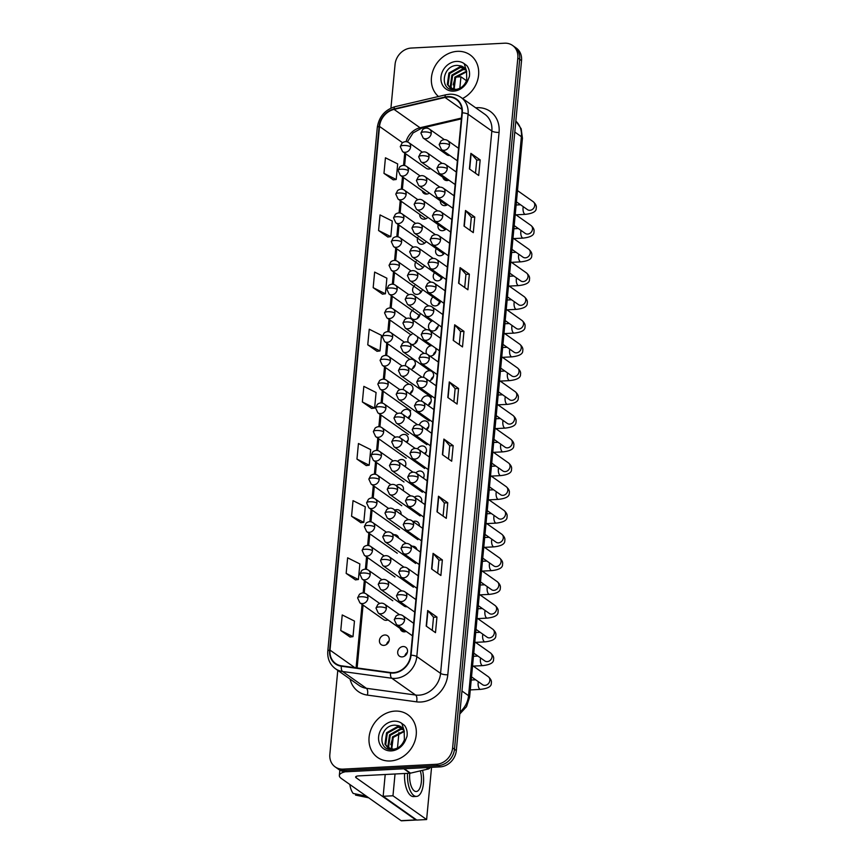 <?xml version="1.0" encoding="UTF-8"?>
<svg xmlns="http://www.w3.org/2000/svg" width="864" height="864" viewBox="0 0 864 864"><rect width="100%" height="100%" fill="white"/><g stroke="black" fill="none" stroke-linecap="round" stroke-linejoin="round"><path stroke-width="1.3" d="M409.871 393.973A5.454 4.655 -54.8 0 0 411.199 385.02A5.454 4.655 -54.8 0 0 408.542 384.286A5.454 4.655 -54.8 0 0 403.153 389.599M410.26 393.725A5.454 4.655 125.2 0 1 412.798 390.15M410.983 369.425A5.454 4.655 -54.8 0 0 415.152 365.126A5.454 4.655 -54.8 0 0 413.564 359.953A5.454 4.655 -54.8 0 0 410.908 359.208A5.454 4.655 -54.8 0 0 405.529 365.893M412.636 368.658A5.454 4.655 125.2 0 1 415.163 365.072M411.912 334.411A5.454 4.655 -54.8 0 0 408.402 342.382M411.588 344.509A5.454 4.655 -54.8 0 0 412.301 344.531A5.454 4.655 -54.8 0 0 417.312 336.571M415.001 343.591A5.454 4.655 125.2 0 1 417.539 340.006M413.1 309.906A5.454 4.655 -54.8 0 0 412.009 318.719A5.454 4.655 -54.8 0 0 414.666 319.464A5.454 4.655 -54.8 0 0 420.088 313.2M417.377 318.514A5.454 4.655 125.2 0 1 419.288 315.414M416.135 261.382A5.454 4.655 -54.8 0 0 416.75 268.574A5.454 4.655 -54.8 0 0 419.407 269.32A5.454 4.655 -54.8 0 0 424.386 265.561M422.118 268.369A5.454 4.655 125.2 0 1 422.615 267.084M414.526 285.584A5.454 4.655 -54.8 0 0 414.385 293.652A5.454 4.655 -54.8 0 0 417.031 294.386A5.454 4.655 -54.8 0 0 422.366 289.472M419.742 293.447A5.454 4.655 125.2 0 1 420.865 291.19M422.194 190.771A5.454 4.655 -54.8 0 0 423.857 193.363A5.454 4.655 -54.8 0 0 426.514 194.108A5.454 4.655 -54.8 0 0 429.365 193.061M419.72 214.369A5.454 4.655 -54.8 0 0 421.492 218.441A5.454 4.655 -54.8 0 0 424.148 219.175A5.454 4.655 -54.8 0 0 427.885 217.35M417.917 237.298A5.454 4.655 -54.8 0 0 419.116 243.508A5.454 4.655 -54.8 0 0 421.772 244.253A5.454 4.655 -54.8 0 0 426.222 241.52M408.488 418.338A5.454 4.655 -54.8 0 0 408.823 410.098A5.454 4.655 -54.8 0 0 406.166 409.352A5.454 4.655 -54.8 0 0 401.08 413.402M408.132 418.09A5.454 4.655 125.2 0 1 410.422 415.217M406.922 442.562A5.454 4.655 -54.8 0 0 406.458 435.164A5.454 4.655 -54.8 0 0 403.801 434.43A5.454 4.655 -54.8 0 0 399.254 437.314M406.285 442.12A5.454 4.655 125.2 0 1 408.056 440.294M405.173 466.668A5.454 4.655 -54.8 0 0 404.082 460.242A5.454 4.655 -54.8 0 0 401.425 459.497A5.454 4.655 -54.8 0 0 397.645 461.376M404.622 466.279A5.454 4.655 125.2 0 1 405.68 465.361M403.25 490.655A5.454 4.655 -54.8 0 0 401.717 485.309A5.454 4.655 -54.8 0 0 399.06 484.574A5.454 4.655 -54.8 0 0 396.166 485.644M401.112 514.48A5.454 4.655 -54.8 0 0 399.341 510.376A5.454 4.655 -54.8 0 0 396.684 509.641A5.454 4.655 -54.8 0 0 394.891 510.084M398.65 538.078A5.454 4.655 -54.8 0 0 396.976 535.453A5.454 4.655 -54.8 0 0 394.319 534.708A5.454 4.655 -54.8 0 0 393.941 534.751M379.652 603.45L366.196 593.946A5.454 4.655 -54.8 0 1 367.956 598.147A5.454 4.655 -54.8 0 1 362.556 603.59A5.454 4.655 -54.8 0 1 359.899 602.856L383.573 619.574A5.454 4.655 -54.8 0 0 386.23 620.32A5.454 4.655 -54.8 0 0 387.968 619.898M384.836 634.997A5.454 4.655 -54.8 0 0 379.793 638.917A5.454 4.655 -54.8 0 0 381.197 644.641A5.454 4.655 -54.8 0 0 383.854 645.386A5.454 4.655 -54.8 0 0 388.897 641.466A5.454 4.655 -54.8 0 0 387.493 635.731A5.454 4.655 -54.8 0 0 384.836 634.997M386.564 644.436A5.454 4.655 125.2 0 1 389.092 640.861M422.312 152.172L408.856 142.668A5.454 4.655 -54.8 0 1 410.616 146.858A5.454 4.655 -54.8 0 1 405.216 152.312A5.454 4.655 -54.8 0 1 402.559 151.567L426.233 168.296A5.454 4.655 -54.8 0 0 428.89 169.031A5.454 4.655 -54.8 0 0 430.628 168.62M428.134 405.497A5.454 4.655 -54.8 0 0 429.451 396.554A5.454 4.655 -54.8 0 0 426.794 395.809A5.454 4.655 -54.8 0 0 421.416 401.123M428.522 405.259A5.454 4.655 125.2 0 1 431.05 401.674M432.14 345.676A5.454 4.655 -54.8 0 0 431.536 345.665A5.454 4.655 -54.8 0 0 426.967 348.602A5.454 4.655 -54.8 0 0 426.665 353.905M429.851 356.044A5.454 4.655 -54.8 0 0 430.553 356.054A5.454 4.655 -54.8 0 0 435.575 348.095M433.264 355.115A5.454 4.655 125.2 0 1 435.791 351.529M432.551 320.868A5.454 4.655 -54.8 0 0 428.641 325.231A5.454 4.655 -54.8 0 0 430.272 330.242A5.454 4.655 -54.8 0 0 432.929 330.988A5.454 4.655 -54.8 0 0 438.34 324.724M435.64 330.037A5.454 4.655 125.2 0 1 438.167 326.462M433.728 296.363A5.454 4.655 -54.8 0 0 432.637 305.176A5.454 4.655 -54.8 0 0 435.294 305.91A5.454 4.655 -54.8 0 0 440.618 300.996M438.005 304.97A5.454 4.655 125.2 0 1 439.916 301.871M435.154 272.03A5.454 4.655 -54.8 0 0 435.013 280.098A5.454 4.655 -54.8 0 0 437.67 280.843A5.454 4.655 -54.8 0 0 442.649 277.085M440.37 279.904A5.454 4.655 125.2 0 1 441.493 277.646M429.246 380.948A5.454 4.655 -54.8 0 0 433.415 376.65A5.454 4.655 -54.8 0 0 431.827 371.477A5.454 4.655 -54.8 0 0 429.17 370.742A5.454 4.655 -54.8 0 0 423.792 377.417M430.898 380.182A5.454 4.655 125.2 0 1 433.426 376.596M442.822 177.228A5.454 4.655 -54.8 0 0 444.496 179.82A5.454 4.655 -54.8 0 0 447.142 180.554A5.454 4.655 -54.8 0 0 448.891 180.144M440.348 200.815A5.454 4.655 -54.8 0 0 442.12 204.887A5.454 4.655 -54.8 0 0 444.776 205.632A5.454 4.655 -54.8 0 0 447.628 204.584M438.545 223.754A5.454 4.655 -54.8 0 0 439.754 229.964A5.454 4.655 -54.8 0 0 442.411 230.699A5.454 4.655 -54.8 0 0 446.137 228.874M436.763 247.828A5.454 4.655 -54.8 0 0 437.378 255.031A5.454 4.655 -54.8 0 0 440.035 255.776A5.454 4.655 -54.8 0 0 444.485 253.044M442.746 254.826A5.454 4.655 125.2 0 1 443.243 253.541M426.751 429.862A5.454 4.655 -54.8 0 0 427.086 421.621A5.454 4.655 -54.8 0 0 424.429 420.876A5.454 4.655 -54.8 0 0 419.342 424.926M426.395 429.613A5.454 4.655 125.2 0 1 428.684 426.74M425.174 454.086A5.454 4.655 -54.8 0 0 424.71 446.688A5.454 4.655 -54.8 0 0 422.064 445.954A5.454 4.655 -54.8 0 0 417.517 448.837M424.548 453.643A5.454 4.655 125.2 0 1 426.319 451.818M423.436 478.192A5.454 4.655 -54.8 0 0 422.345 471.766A5.454 4.655 -54.8 0 0 419.688 471.02A5.454 4.655 -54.8 0 0 415.908 472.9M422.885 477.803A5.454 4.655 125.2 0 1 423.943 476.885M421.513 502.178A5.454 4.655 -54.8 0 0 419.98 496.832A5.454 4.655 -54.8 0 0 417.323 496.098A5.454 4.655 -54.8 0 0 414.428 497.167M419.375 526.003A5.454 4.655 -54.8 0 0 417.604 521.91A5.454 4.655 -54.8 0 0 414.947 521.165A5.454 4.655 -54.8 0 0 413.143 521.608M416.912 549.601A5.454 4.655 -54.8 0 0 415.238 546.977A5.454 4.655 -54.8 0 0 412.582 546.232A5.454 4.655 -54.8 0 0 412.193 546.275M401.728 590.933L386.824 580.403A5.454 4.655 -54.8 0 1 388.584 584.593A5.454 4.655 -54.8 0 1 383.184 590.047A5.454 4.655 -54.8 0 1 380.527 589.302L404.201 606.031A5.454 4.655 -54.8 0 0 406.858 606.766A5.454 4.655 -54.8 0 0 407.16 606.744M400.162 628.506A5.454 4.655 -54.8 0 0 401.836 631.098A5.454 4.655 -54.8 0 0 404.492 631.843A5.454 4.655 -54.8 0 0 406.231 631.422M403.099 646.52A5.454 4.655 -54.8 0 0 398.056 650.441A5.454 4.655 -54.8 0 0 399.46 656.165A5.454 4.655 -54.8 0 0 402.116 656.91A5.454 4.655 -54.8 0 0 407.16 652.99A5.454 4.655 -54.8 0 0 405.756 647.266A5.454 4.655 -54.8 0 0 403.099 646.52M404.827 655.97A5.454 4.655 125.2 0 1 407.354 652.385M444.388 139.644L429.484 129.114A5.454 4.655 -54.8 0 1 431.244 133.315A5.454 4.655 -54.8 0 1 425.844 138.769A5.454 4.655 -54.8 0 1 423.187 138.024L446.861 154.742A5.454 4.655 -54.8 0 0 449.518 155.488A5.454 4.655 -54.8 0 0 449.82 155.466M394.967 560.812A5.454 4.655 -54.8 0 0 394.6 560.52A5.454 4.655 -54.8 0 0 394.211 560.282M413.23 572.335A5.454 4.655 -54.8 0 0 412.862 572.044A5.454 4.655 -54.8 0 0 412.474 571.806M457.38 51.343A26.179 22.345 -54.8 0 0 433.566 69.174A26.179 22.345 -54.8 0 0 438.458 96.509A26.179 22.345 -54.8 0 1 433.566 69.174A26.179 22.345 -54.8 0 1 457.38 51.343A26.179 22.345 -54.8 0 1 470.124 54.896A26.179 22.345 -54.8 0 0 457.38 51.343M395.01 711.104A26.179 22.345 -54.8 0 0 370.796 729.94A26.179 22.345 -54.8 0 0 377.557 757.426A26.179 22.345 -54.8 0 0 390.301 760.979A26.179 22.345 -54.8 0 0 414.515 742.144A26.179 22.345 -54.8 0 0 407.765 714.658A26.179 22.345 -54.8 0 0 395.01 711.104A26.179 22.345 -54.8 0 0 370.796 729.94A26.179 22.345 -54.8 0 0 377.557 757.426A26.179 22.345 -54.8 0 0 390.301 760.979A26.179 22.345 -54.8 0 0 414.515 742.144A26.179 22.345 -54.8 0 0 407.765 714.658A26.179 22.345 -54.8 0 0 395.01 711.104M447.779 97.049A17.453 14.893 125.2 0 1 456.278 99.425A17.453 14.893 125.2 0 1 461.916 112.86L410.648 655.225A17.453 14.893 125.2 0 1 390.658 672.548L341.453 665.809A17.453 14.893 125.2 0 1 335.664 663.552A17.453 14.893 125.2 0 1 330.016 650.117L379.523 126.436A17.453 14.893 125.2 0 1 394.049 109.393L445.025 97.448A17.453 14.893 125.2 0 1 447.779 97.049M447.822 96.638A17.885 15.271 -54.8 0 0 444.992 97.038L394.027 108.994A17.885 15.271 -54.8 0 0 379.123 126.457L329.627 650.138A17.885 15.271 -54.8 0 0 341.345 666.22L390.55 672.959A17.885 15.271 -54.8 0 0 411.048 655.204L462.316 112.838A17.885 15.271 -54.8 0 0 447.822 96.638M337.781 670.388L329.854 754.294A16.362 13.964 -54.8 0 0 335.146 766.897L338.861 769.522A16.362 13.964 -54.8 0 0 346.82 771.736L440.122 766.886L438.264 765.58A16.362 13.964 -54.8 0 0 454.475 749.228L519.685 59.335A16.362 13.964 -54.8 0 0 514.393 46.732A16.362 13.964 -54.8 0 1 519.685 59.335L454.475 749.228A16.362 13.964 -54.8 0 1 438.264 765.58L344.963 770.429L438.264 765.58L436.406 764.273A16.362 13.964 -54.8 0 0 452.617 747.922L517.828 58.018A16.362 13.964 -54.8 0 0 512.536 45.425A16.362 13.964 -54.8 0 0 504.576 43.2L411.275 48.049A16.362 13.964 -54.8 0 0 395.064 64.4L390.928 108.13M337.003 768.204A16.362 13.964 -54.8 0 0 344.963 770.429A16.362 13.964 -54.8 0 1 337.003 768.204M426.2 626.098L435.488 632.653L436.957 617.069L427.68 610.513L426.2 626.098M432.281 630.385L433.523 617.209L427.939 610.74A4.363 1.264 -174.6 0 0 427.68 610.513M433.523 617.242L436.957 617.069M431.6 568.955L440.888 575.51L442.357 559.926L433.08 553.36L431.6 568.955M437.681 573.242L438.923 560.066L433.339 553.597A4.363 1.264 -174.6 0 0 433.08 553.36M438.923 560.099L442.357 559.926M437 511.801L446.288 518.357L447.757 502.772L438.48 496.217L437 511.801M443.081 516.1L444.334 502.924L438.739 496.454A4.363 1.264 -174.6 0 0 438.48 496.217M444.323 502.956L447.757 502.772M442.411 454.658L451.688 461.214L453.168 445.63L443.88 439.074L442.411 454.658M448.481 458.957L449.734 445.77L444.139 439.301A4.363 1.264 -174.6 0 0 443.88 439.074M449.723 445.813L453.168 445.63M469.411 168.934L478.699 175.489L480.168 159.905L470.891 153.349L469.411 168.934M475.492 173.232L476.744 160.045L471.15 153.576A4.363 1.264 -174.6 0 0 470.891 153.349M476.734 160.088L480.168 159.905M464.011 226.076L473.299 232.632L474.768 217.048L465.491 210.492L464.011 226.076M470.092 230.375L471.334 217.199L465.75 210.73A4.363 1.264 -174.6 0 0 465.491 210.492M471.334 217.231L474.768 217.048M458.611 283.219L467.899 289.786L469.368 274.201L460.091 267.635L458.611 283.219M464.692 287.518L465.934 274.342L460.35 267.872A4.363 1.264 -174.6 0 0 460.091 267.635M465.934 274.374L469.368 274.201M453.211 340.373L462.499 346.928L463.968 331.344L454.68 324.788L453.211 340.373M459.292 344.66L460.534 331.484L454.95 325.015A4.363 1.264 -174.6 0 0 454.68 324.788M460.534 331.517L463.968 331.344M447.811 397.516L457.088 404.071L458.568 388.487L449.28 381.931L447.811 397.516M453.892 401.803L455.134 388.627L449.55 382.158A4.363 1.264 -174.6 0 0 449.28 381.931M455.134 388.66L458.568 388.487M462.542 98.518A26.179 22.345 -54.8 0 0 478.31 77.155A26.179 22.345 -54.8 0 0 470.124 54.896A26.179 22.345 -54.8 0 1 478.31 77.155A26.179 22.345 -54.8 0 1 462.542 98.518M335.146 766.897A16.362 13.964 -54.8 0 0 343.105 769.122L436.406 764.273M351.562 516.24L363.798 522.364L365.278 506.779L353.03 500.656L351.562 516.24L360.85 522.72M346.162 573.394L358.398 579.517L359.867 563.933L347.63 557.809L346.162 573.394L355.45 579.874M340.762 630.536L352.998 636.66L354.467 621.076L342.23 614.952L340.762 630.536L350.05 637.016M367.762 344.812L380.009 350.935L381.478 335.351L369.241 329.227L367.762 344.812L377.06 351.292M373.172 287.669L385.409 293.792L386.878 278.208L374.641 272.084L373.172 287.669L382.46 294.149M378.572 230.515L390.809 236.639L392.278 221.054L380.041 214.931L378.572 230.515L387.86 236.995M383.972 173.372L396.209 179.496L397.688 163.912L385.441 157.788L383.972 173.372L393.26 179.852M356.962 459.097L369.198 465.221L370.678 449.636L358.441 443.513L356.962 459.097L366.25 465.577M362.362 401.954L374.609 408.078L376.078 392.494L363.841 386.37L362.362 401.954L371.66 408.434M374.609 408.078L371.552 408.445M380.009 350.935L376.952 351.302M385.409 293.792L382.363 294.16M390.809 236.639L387.763 237.017M396.209 179.496L393.163 179.863M369.198 465.221L366.152 465.588M363.798 522.364L360.752 522.742M358.398 579.517L355.352 579.884M352.998 636.66L349.952 637.027M440.122 766.886A16.362 13.964 -54.8 0 0 456.332 750.535L521.543 60.642A16.362 13.964 -54.8 0 0 516.251 48.049L512.536 45.425M465.566 69.185A12.323 10.519 -54.8 0 0 463.525 67.187A12.323 10.519 -54.8 0 0 460.814 65.88L457.391 65.405C441.893 65.2 439.366 90.731 453.946 89.716C459.961 89.37 464.616 86.206 467.932 80.222L469.357 76.658C469.994 72.403 469.163 68.731 466.884 65.642L464.216 63.666L466.517 71.064L466.744 80.039C464.681 85.504 461.063 88.636 455.9 89.424L450.176 87.944L447.336 84.402L448.934 73.008L459.594 66.982L464.573 68.072M453.611 89.338L454.831 77.166L466.56 71.172M454.118 89.402L455.566 77.684L466.744 71.658M451.775 88.819L450.284 86.486L451.883 75.082L462.542 69.055L465.696 69.444M452.207 88.981L451.019 87.005L452.617 75.6L463.277 69.584L465.934 69.844M450.554 88.193L448.07 84.92L449.68 73.526L460.339 67.5L464.875 68.386M460.814 65.88L463.59 67.241M453.168 84.834L454.842 78.862M403.207 728.946A12.323 10.519 -54.8 0 0 401.166 726.959A12.323 10.519 -54.8 0 0 398.444 725.652L395.021 725.166C379.523 724.972 377.006 750.503 391.586 749.488C397.591 749.142 402.257 745.978 405.562 739.984L406.987 736.42C407.624 732.175 406.804 728.503 404.514 725.404L401.846 723.438L404.158 730.825L404.384 739.8C402.311 745.276 398.704 748.408 393.541 749.196L387.817 747.716L384.966 744.163L386.575 732.769L397.235 726.743L402.214 727.834M391.241 749.11L392.461 736.938L404.201 730.933M391.748 749.174L393.206 737.456L404.374 731.43M389.405 748.591L387.914 746.248L389.524 734.854L400.183 728.827L403.326 729.216M389.837 748.753L388.66 746.766L390.258 735.372L400.918 729.346L403.574 729.605M388.184 747.965L385.711 744.682L387.31 733.288L397.969 727.261L402.505 728.147M398.444 725.652L401.231 727.002M390.798 744.595L392.483 738.623M345.46 771.746A21.816 6.34 -174.6 0 0 339.347 775.472A21.816 6.34 -174.6 0 0 341.42 778.54L401.069 820.67L415.8 819.904L356.152 777.773A5.454 1.588 5.4 0 1 355.633 777.006A5.454 1.588 5.4 0 1 358.744 775.883L410.087 773.215L403.812 768.776M415.8 819.904A2.722 1.177 87 0 0 416.189 820.033L401.458 820.8A2.722 1.177 -93 0 1 401.069 820.67M430.186 767.405A2.722 2.333 125.2 0 1 428.231 769.003L410.519 773.15A2.722 2.333 125.2 0 1 410.087 773.215M466.506 80.73L460.933 76.788L459.842 88.29M398.941 732.596L397.483 748.051M395.032 773.993L392.969 795.776L426.622 819.547L431.557 767.34M385.204 774.511L383.152 796.295L416.794 820.066L426.622 819.547M460.933 76.788L456.03 77.047M392.969 795.776L383.152 796.295M409.795 773.226A13.63 5.897 87 0 0 409.741 773.798A13.63 5.897 87 0 0 416.243 791.521A13.63 5.897 87 0 0 421.34 781.996A13.63 5.897 87 0 0 420.293 770.861M404.622 773.496A18.544 8.014 87 0 0 413.554 796.576L416.502 796.414A18.544 8.014 87 0 0 423.425 783.475A18.544 8.014 87 0 0 422.55 770.332M407.57 773.345A18.544 8.014 87 0 0 416.502 796.414M349.823 784.48A14.18 6.134 87 0 0 353.214 793.454L366.293 796.111M355.644 793.951L355.536 795.085L368.615 797.753M431.503 378.691A11.07 9.45 -54.8 0 0 432.205 378.983M432.032 379.188L431.46 378.778M430.488 403.088L430.196 402.376M430.348 403.337L429.732 402.894M410.875 392.234A11.07 9.45 -54.8 0 0 411.566 392.526M411.404 392.731L410.821 392.321M409.86 416.632L409.568 415.93M409.72 416.88L409.093 416.437M475.697 107.806A27.27 23.274 125.2 0 1 499.068 132.397L447.8 674.762A5.454 1.588 5.4 0 1 440.575 673.38L491.843 131.015A21.816 18.619 -54.8 0 0 484.78 114.221L461.02 97.438A21.816 18.619 125.2 0 1 468.072 114.232A5.454 1.588 -174.6 0 0 462.316 112.838M447.8 674.762A27.27 23.274 125.2 0 1 420.8 702.011A27.27 23.274 125.2 0 1 416.567 701.838L367.362 695.099A27.27 23.274 125.2 0 1 350.05 679.061M418.964 695.174A21.816 18.619 -54.8 0 0 440.575 673.38L416.804 656.586A21.816 18.619 125.2 0 1 391.824 678.251L342.619 671.512A21.816 18.619 125.2 0 1 335.372 668.693L359.143 685.476A21.816 18.619 -54.8 0 0 366.379 688.295L415.584 695.034A21.816 18.619 -54.8 0 0 418.964 695.174M461.02 97.438C457.661 95.105 453.859 94.025 449.626 94.219L446.083 94.727A5.454 2.052 76.8 0 0 444.992 97.038M446.083 94.727L395.107 106.672C384.934 109.782 378.994 116.716 377.298 127.451A5.454 1.588 5.4 0 1 379.123 126.457M329.627 650.138A5.454 1.588 -174.6 0 0 327.802 651.121C327.283 658.616 329.81 664.47 335.372 668.693M341.345 666.22A5.454 2.603 97.8 0 0 342.619 671.512L366.379 688.295A5.454 2.603 -82.2 0 1 367.362 695.099M395.107 106.672A5.454 2.052 76.8 0 0 394.027 108.994M390.55 672.959A5.454 2.603 97.8 0 0 391.824 678.251L415.584 695.034A5.454 2.603 -82.2 0 1 416.567 701.838M411.048 655.204A5.454 1.588 5.4 0 1 416.804 656.586L468.072 114.232L491.843 131.015A5.454 1.588 5.4 0 0 499.068 132.397M452.617 747.922L456.332 750.535M517.828 58.018L521.543 60.642M343.105 769.122L346.82 771.736M330.016 650.117L354.834 667.645M445.025 97.448L461.894 109.361M394.049 109.393L420.044 127.753A17.453 14.893 -54.8 0 0 406.08 141.674M461.43 118.055L420.044 127.753A9.817 3.683 -103.2 0 0 421.621 128.185L413.068 132.948L407.354 141.923M379.523 126.436L402.527 142.69M404.73 153.101L403.564 165.413M402.484 176.861L401.317 189.173M400.237 200.61L399.071 212.922M397.991 224.359L396.824 236.671M395.744 248.108L394.589 260.42M393.498 271.858L392.342 284.18M391.252 295.618L390.096 307.93M389.016 319.367L387.85 331.679M386.77 343.116L385.603 355.428M384.523 366.865L383.357 379.177M382.277 390.625L381.11 402.937M380.03 414.374L378.864 426.686M377.784 438.124L376.618 450.436M375.538 461.873L374.382 474.185M373.291 485.622L372.136 497.945M371.056 509.382L369.889 521.694M368.809 533.131L367.643 545.443M366.563 556.88L365.396 569.192M364.316 580.63L363.15 592.942M362.07 604.39L356.076 667.807M448.081 397.699L449.55 382.158M453.481 340.556L454.95 325.015M458.881 283.414L460.35 267.872M464.281 226.271L465.75 210.73M469.681 169.117L471.15 153.576M442.67 454.853L444.139 439.301M437.27 511.996L438.739 496.454M431.87 569.138L433.339 553.597M426.47 626.281L427.939 610.74M459.972 712.022A21.816 18.619 -54.8 0 0 468.558 695.682L521.392 136.696A21.816 18.619 -54.8 0 0 515.83 121.09L521.186 128.779L522.439 138.229L469.595 697.216A10.908 3.164 5.4 0 0 468.558 695.682L461.959 691.016M514.793 132.03L521.392 136.696A10.908 3.164 5.4 0 1 522.439 138.229M449.507 144.839A5.454 4.655 -54.8 0 0 447.746 140.638C445.554 139.212 443.308 139.32 440.996 140.994L439.171 144.58A5.454 1.588 5.4 0 1 442.282 143.456A5.454 1.588 -174.6 0 1 449.507 144.839A5.454 4.655 -54.8 0 1 444.107 150.293A5.454 4.655 -54.8 0 1 441.45 149.548L439.171 144.58M515.959 214.834L525.398 214.348A4.903 2.128 -93 0 1 523.055 207.965A4.903 2.128 -93 0 1 523.087 207.673A4.903 2.128 -93 0 1 523.271 206.68M516.424 201.841L527.494 209.66A4.903 4.19 -54.8 0 0 529.88 210.33A4.903 4.19 -54.8 0 0 534.708 205.718A4.903 4.19 -54.8 0 0 533.153 201.647C535.734 203.936 536.749 206.064 536.198 208.03C536.544 211.378 532.948 213.484 525.398 214.348M431.244 133.315A5.454 1.588 -174.6 0 0 424.019 131.933A5.454 1.588 5.4 0 0 420.908 133.056L422.744 129.47C425.045 127.796 427.291 127.678 429.484 129.114M410.616 146.858A5.454 1.588 -174.6 0 0 403.38 145.476A5.454 1.588 5.4 0 0 400.28 146.61L402.106 143.014C404.417 141.35 406.663 141.232 408.856 142.668M447.26 168.588A5.454 4.655 -54.8 0 0 445.5 164.398C443.308 162.961 441.061 163.08 438.761 164.743L436.925 168.34A5.454 1.588 5.4 0 1 440.035 167.206A5.454 1.588 -174.6 0 1 447.26 168.588A5.454 4.655 -54.8 0 1 441.86 174.042A5.454 4.655 -54.8 0 1 439.204 173.308L436.925 168.34M513.713 238.583L523.152 238.097A4.903 2.128 -93 0 1 520.808 231.714A4.903 2.128 -93 0 1 520.841 231.433A4.903 2.128 -93 0 1 521.024 230.429M525.247 233.42L525.247 233.41A4.903 4.19 -54.8 0 0 527.634 234.079A4.903 4.19 -54.8 0 0 532.462 229.468A4.903 4.19 -54.8 0 0 530.906 225.396C533.488 227.686 534.503 229.813 533.952 231.779C534.298 235.138 530.701 237.233 523.152 238.097M445.014 192.348A5.454 4.655 -54.8 0 0 443.254 188.147C441.061 186.71 438.815 186.829 436.514 188.503L434.678 192.089A5.454 1.588 5.4 0 1 437.789 190.966A5.454 1.588 -174.6 0 1 445.014 192.348A5.454 4.655 -54.8 0 1 439.614 197.791A5.454 4.655 -54.8 0 1 436.957 197.057L434.678 192.089M511.466 262.343L520.906 261.846A4.903 2.128 -93 0 1 518.562 255.474A4.903 2.128 -93 0 1 518.594 255.182A4.903 2.128 -93 0 1 518.778 254.189M511.931 249.34L523.001 257.17A4.903 4.19 -54.8 0 0 525.388 257.828A4.903 4.19 -54.8 0 0 530.215 253.217A4.903 4.19 -54.8 0 0 528.671 249.145C531.241 251.435 532.256 253.573 531.706 255.539C532.062 258.887 528.455 260.993 520.906 261.846M442.768 216.097A5.454 4.655 -54.8 0 0 441.007 211.896C438.815 210.46 436.568 210.578 434.268 212.252L432.432 215.838A5.454 1.588 5.4 0 1 435.542 214.715A5.454 1.588 -174.6 0 1 442.768 216.097A5.454 4.655 -54.8 0 1 437.368 221.551A5.454 4.655 -54.8 0 1 434.711 220.806L432.432 215.838M509.22 286.092L518.659 285.595A4.903 2.128 -93 0 1 516.316 279.223A4.903 2.128 -93 0 1 516.348 278.932A4.903 2.128 -93 0 1 516.542 277.938M509.684 273.1L520.765 280.919A4.903 4.19 -54.8 0 0 523.152 281.588A4.903 4.19 -54.8 0 0 527.969 276.977A4.903 4.19 -54.8 0 0 526.424 272.894C528.995 275.195 530.01 277.322 529.459 279.288C529.816 282.636 526.208 284.742 518.659 285.595M440.532 239.846A5.454 4.655 -54.8 0 0 438.761 235.645C436.568 234.209 434.322 234.328 432.022 236.002L430.186 239.587A5.454 1.588 5.4 0 1 433.296 238.464A5.454 1.588 -174.6 0 1 440.532 239.846A5.454 4.655 -54.8 0 1 435.121 245.3A5.454 4.655 -54.8 0 1 432.475 244.555L430.186 239.587M506.984 309.841L516.424 309.355A4.903 2.128 -93 0 1 514.08 302.972A4.903 2.128 -93 0 1 514.112 302.681A4.903 2.128 -93 0 1 514.296 301.687M507.438 296.849L518.519 304.668A4.903 4.19 -54.8 0 0 520.906 305.338A4.903 4.19 -54.8 0 0 525.722 300.726A4.903 4.19 -54.8 0 0 524.178 296.654C526.748 298.944 527.764 301.072 527.224 303.037C527.569 306.385 523.962 308.491 516.424 309.355M428.998 157.064A5.454 4.655 -54.8 0 0 427.237 152.874C425.045 151.438 422.798 151.556 420.498 153.22L418.662 156.805A5.454 1.588 5.4 0 1 421.772 155.682A5.454 1.588 -174.6 0 1 428.998 157.064A5.454 4.655 -54.8 0 1 423.598 162.518A5.454 4.655 -54.8 0 1 420.941 161.773L418.662 156.805M426.751 180.824A5.454 4.655 -54.8 0 0 424.991 176.623C422.798 175.187 420.552 175.306 418.252 176.98L416.416 180.565A5.454 1.588 5.4 0 1 419.526 179.431A5.454 1.588 -174.6 0 1 426.751 180.824A5.454 4.655 -54.8 0 1 421.351 186.268A5.454 4.655 -54.8 0 1 418.694 185.533L416.416 180.565M424.516 204.574A5.454 4.655 -54.8 0 0 422.744 200.372C420.552 198.936 418.306 199.055 416.005 200.729L414.169 204.314A5.454 1.588 5.4 0 1 417.28 203.191A5.454 1.588 -174.6 0 1 424.516 204.574A5.454 4.655 -54.8 0 1 419.105 210.017A5.454 4.655 -54.8 0 1 416.459 209.282L414.169 204.314M408.37 170.618A5.454 4.655 -54.8 0 0 406.609 166.417C404.417 164.981 402.17 165.1 399.859 166.774L398.034 170.359A5.454 1.588 5.4 0 1 401.144 169.225A5.454 1.588 -174.6 0 1 408.37 170.618A5.454 4.655 -54.8 0 1 402.97 176.062A5.454 4.655 -54.8 0 1 400.313 175.327L398.034 170.359M406.123 194.368A5.454 4.655 -54.8 0 0 404.363 190.166C402.17 188.73 399.924 188.849 397.624 190.523L395.788 194.108A5.454 1.588 5.4 0 1 398.898 192.985A5.454 1.588 -174.6 0 1 406.123 194.368A5.454 4.655 -54.8 0 1 400.723 199.822A5.454 4.655 -54.8 0 1 398.066 199.076L395.788 194.108M403.877 218.117A5.454 4.655 -54.8 0 0 402.116 213.916C399.924 212.479 397.678 212.598 395.377 214.272L393.541 217.858A5.454 1.588 5.4 0 1 396.652 216.734A5.454 1.588 -174.6 0 1 403.877 218.117A5.454 4.655 -54.8 0 1 398.477 223.571A5.454 4.655 -54.8 0 1 395.82 222.826L393.541 217.858M401.63 241.866A5.454 4.655 -54.8 0 0 399.87 237.665C397.678 236.239 395.431 236.358 393.131 238.021L391.295 241.607A5.454 1.588 5.4 0 1 394.405 240.484A5.454 1.588 -174.6 0 1 401.63 241.866A5.454 4.655 -54.8 0 1 396.23 247.32A5.454 4.655 -54.8 0 1 393.574 246.575L391.295 241.607M464.216 63.666A15.595 13.316 -54.8 0 0 456.43 61.42A15.595 13.316 -54.8 0 0 440.975 77.004A15.595 13.316 -54.8 0 0 453.622 91.141A15.595 13.316 -54.8 0 0 467.932 80.222M401.846 723.438A15.595 13.316 -54.8 0 0 394.06 721.181A15.595 13.316 -54.8 0 0 378.616 736.776A15.595 13.316 -54.8 0 0 391.252 750.902A15.595 13.316 -54.8 0 0 405.562 739.984M356.152 777.773L356.292 776.347M404.287 768.755L410.519 773.15M428.231 769.003L426.265 767.61M422.269 228.323A5.454 4.655 -54.8 0 0 420.498 224.122C418.306 222.685 416.059 222.804 413.759 224.478L411.923 228.064A5.454 1.588 5.4 0 1 415.033 226.94A5.454 1.588 -174.6 0 1 422.269 228.323A5.454 4.655 -54.8 0 1 416.869 233.777A5.454 4.655 -54.8 0 1 414.212 233.032L411.923 228.064M438.286 263.596A5.454 4.655 -54.8 0 0 436.514 259.405C434.322 257.969 432.076 258.088 429.775 259.751L427.939 263.336A5.454 1.588 5.4 0 1 431.05 262.213A5.454 1.588 -174.6 0 1 438.286 263.596A5.454 4.655 -54.8 0 1 432.886 269.05A5.454 4.655 -54.8 0 1 430.229 268.304L427.939 263.336M504.738 333.59L514.177 333.104A4.903 2.128 -93 0 1 511.834 326.722A4.903 2.128 -93 0 1 511.866 326.43A4.903 2.128 -93 0 1 512.05 325.436M516.272 328.417L516.262 328.417A4.903 4.19 -54.8 0 0 518.659 329.087A4.903 4.19 -54.8 0 0 523.487 324.475A4.903 4.19 -54.8 0 0 521.932 320.404C524.502 322.693 525.517 324.821 524.977 326.786C525.323 330.145 521.726 332.24 514.177 333.104M436.039 287.356A5.454 4.655 -54.8 0 0 434.268 283.154C432.076 281.718 429.829 281.837 427.529 283.511L425.693 287.096A5.454 1.588 5.4 0 1 428.803 285.962A5.454 1.588 -174.6 0 1 436.039 287.356A5.454 4.655 -54.8 0 1 430.639 292.799A5.454 4.655 -54.8 0 1 427.982 292.064L425.693 287.096M502.492 357.34L511.931 356.854A4.903 2.128 -93 0 1 509.587 350.482A4.903 2.128 -93 0 1 509.62 350.19A4.903 2.128 -93 0 1 509.803 349.186M502.945 344.347L514.026 352.177A4.903 4.19 -54.8 0 0 516.413 352.836A4.903 4.19 -54.8 0 0 521.24 348.224A4.903 4.19 -54.8 0 0 519.685 344.153C522.256 346.442 523.271 348.57 522.731 350.546C523.076 353.894 519.48 356 511.931 356.854M433.793 311.105A5.454 4.655 -54.8 0 0 432.032 306.904C429.829 305.467 427.583 305.586 425.282 307.26L423.446 310.846A5.454 1.588 5.4 0 1 426.557 309.722A5.454 1.588 -174.6 0 1 433.793 311.105A5.454 4.655 -54.8 0 1 428.393 316.548A5.454 4.655 -54.8 0 1 425.736 315.814L423.446 310.846M500.245 381.1L509.684 380.603A4.903 2.128 -93 0 1 507.341 374.231A4.903 2.128 -93 0 1 507.373 373.939A4.903 2.128 -93 0 1 507.557 372.946M500.71 368.107L511.78 375.926A4.903 4.19 -54.8 0 0 514.166 376.585A4.903 4.19 -54.8 0 0 518.994 371.984A4.903 4.19 -54.8 0 0 517.439 367.902C520.009 370.202 521.024 372.33 520.484 374.296C520.83 377.644 517.234 379.75 509.684 380.603M431.546 334.854A5.454 4.655 -54.8 0 0 429.786 330.653C427.594 329.216 425.347 329.335 423.036 331.009L421.211 334.595A5.454 1.588 5.4 0 1 424.31 333.472A5.454 1.588 -174.6 0 1 431.546 334.854A5.454 4.655 -54.8 0 1 426.146 340.308A5.454 4.655 -54.8 0 1 423.49 339.563L421.211 334.595M497.999 404.849L507.438 404.352A4.903 2.128 -93 0 1 505.094 397.98A4.903 2.128 -93 0 1 505.127 397.688A4.903 2.128 -93 0 1 505.31 396.695M498.463 391.856L509.533 399.676A4.903 4.19 -54.8 0 0 511.92 400.345A4.903 4.19 -54.8 0 0 516.748 395.734A4.903 4.19 -54.8 0 0 515.192 391.662C517.774 393.952 518.789 396.079 518.238 398.045C518.584 401.393 514.987 403.499 507.438 404.352M420.023 252.072A5.454 4.655 -54.8 0 0 418.252 247.871C416.059 246.445 413.813 246.553 411.512 248.227L409.676 251.813A5.454 1.588 5.4 0 1 412.787 250.69A5.454 1.588 -174.6 0 1 420.023 252.072A5.454 4.655 -54.8 0 1 414.623 257.526A5.454 4.655 -54.8 0 1 411.966 256.781L409.676 251.813M417.776 275.821A5.454 4.655 -54.8 0 0 416.016 271.631C413.824 270.194 411.566 270.313 409.266 271.976L407.441 275.573A5.454 1.588 5.4 0 1 410.54 274.439A5.454 1.588 -174.6 0 1 417.776 275.821A5.454 4.655 -54.8 0 1 412.376 281.275A5.454 4.655 -54.8 0 1 409.72 280.541L407.441 275.573M415.53 299.581A5.454 4.655 -54.8 0 0 413.77 295.38C411.577 293.944 409.331 294.062 407.02 295.736L405.194 299.322A5.454 1.588 5.4 0 1 408.294 298.199A5.454 1.588 -174.6 0 1 415.53 299.581A5.454 4.655 -54.8 0 1 410.13 305.024A5.454 4.655 -54.8 0 1 407.473 304.29L405.194 299.322M413.284 323.33A5.454 4.655 -54.8 0 0 411.523 319.129C409.331 317.693 407.084 317.812 404.784 319.486L402.948 323.071A5.454 1.588 5.4 0 1 406.058 321.948A5.454 1.588 -174.6 0 1 413.284 323.33A5.454 4.655 -54.8 0 1 407.884 328.784A5.454 4.655 -54.8 0 1 405.227 328.039L402.948 323.071M399.395 265.626A5.454 4.655 -54.8 0 0 397.624 261.425C395.431 259.988 393.185 260.107 390.884 261.781L389.048 265.367A5.454 1.588 5.4 0 1 392.159 264.233A5.454 1.588 -174.6 0 1 399.395 265.626A5.454 4.655 -54.8 0 1 393.984 271.069A5.454 4.655 -54.8 0 1 391.338 270.335L389.048 265.367M397.148 289.375A5.454 4.655 -54.8 0 0 395.377 285.174C393.185 283.738 390.938 283.856 388.638 285.53L386.802 289.116A5.454 1.588 5.4 0 1 389.912 287.993A5.454 1.588 -174.6 0 1 397.148 289.375A5.454 4.655 -54.8 0 1 391.748 294.818A5.454 4.655 -54.8 0 1 389.092 294.084L386.802 289.116M394.902 313.124A5.454 4.655 -54.8 0 0 393.131 308.923C390.938 307.487 388.692 307.606 386.392 309.28L384.556 312.865A5.454 1.588 5.4 0 1 387.666 311.742A5.454 1.588 -174.6 0 1 394.902 313.124A5.454 4.655 -54.8 0 1 389.502 318.578A5.454 4.655 -54.8 0 1 386.845 317.833L384.556 312.865M429.3 358.603A5.454 4.655 -54.8 0 0 427.54 354.402C425.347 352.976 423.101 353.084 420.79 354.758L418.964 358.344A5.454 1.588 5.4 0 1 422.075 357.221A5.454 1.588 -174.6 0 1 429.3 358.603A5.454 4.655 -54.8 0 1 423.9 364.057A5.454 4.655 -54.8 0 1 421.243 363.312L418.964 358.344M495.752 428.598L505.192 428.112A4.903 2.128 -93 0 1 502.848 421.729A4.903 2.128 -93 0 1 502.88 421.438A4.903 2.128 -93 0 1 503.064 420.444M496.217 415.606L507.287 423.425A4.903 4.19 -54.8 0 0 509.674 424.094A4.903 4.19 -54.8 0 0 514.501 419.483A4.903 4.19 -54.8 0 0 512.946 415.411C515.527 417.701 516.542 419.828 515.992 421.794C516.337 425.142 512.741 427.248 505.192 428.112M427.054 382.352A5.454 4.655 -54.8 0 0 425.293 378.162C423.101 376.726 420.854 376.844 418.554 378.508L416.718 382.104A5.454 1.588 5.4 0 1 419.828 380.97A5.454 1.588 -174.6 0 1 427.054 382.352A5.454 4.655 -54.8 0 1 421.654 387.806A5.454 4.655 -54.8 0 1 418.997 387.072L416.718 382.104M493.506 452.347L502.945 451.861A4.903 2.128 -93 0 1 500.602 445.478A4.903 2.128 -93 0 1 500.634 445.198A4.903 2.128 -93 0 1 500.818 444.193M493.97 439.355L505.04 447.185A4.903 4.19 -54.8 0 0 507.427 447.844A4.903 4.19 -54.8 0 0 512.255 443.232A4.903 4.19 -54.8 0 0 510.7 439.16C513.281 441.45 514.296 443.578 513.745 445.543C514.102 448.902 510.494 450.997 502.945 451.861M424.807 406.112A5.454 4.655 -54.8 0 0 423.047 401.911C420.854 400.475 418.608 400.594 416.308 402.268L414.472 405.853A5.454 1.588 5.4 0 1 417.582 404.73A5.454 1.588 -174.6 0 1 424.807 406.112A5.454 4.655 -54.8 0 1 419.407 411.556A5.454 4.655 -54.8 0 1 416.75 410.821L414.472 405.853M491.26 476.107L500.699 475.61A4.903 2.128 -93 0 1 498.355 469.238A4.903 2.128 -93 0 1 498.388 468.947A4.903 2.128 -93 0 1 498.571 467.953M491.724 463.104L502.794 470.934A4.903 4.19 -54.8 0 0 505.181 471.593A4.903 4.19 -54.8 0 0 510.008 466.981A4.903 4.19 -54.8 0 0 508.464 462.91C511.034 465.199 512.05 467.338 511.499 469.303C511.855 472.651 508.248 474.757 500.699 475.61M422.561 429.862A5.454 4.655 -54.8 0 0 420.8 425.66C418.608 424.224 416.362 424.343 414.061 426.017L412.225 429.602A5.454 1.588 5.4 0 1 415.336 428.479A5.454 1.588 -174.6 0 1 422.561 429.862A5.454 4.655 -54.8 0 1 417.161 435.316A5.454 4.655 -54.8 0 1 414.504 434.57L412.225 429.602M489.013 499.856L498.452 499.36A4.903 2.128 -93 0 1 496.109 492.988A4.903 2.128 -93 0 1 496.141 492.696A4.903 2.128 -93 0 1 496.336 491.702M500.558 494.683L500.548 494.683A4.903 4.19 -54.8 0 0 502.945 495.353A4.903 4.19 -54.8 0 0 507.762 490.741A4.903 4.19 -54.8 0 0 506.218 486.659C508.788 488.959 509.803 491.087 509.252 493.052C509.609 496.4 506.002 498.506 498.452 499.36M420.325 453.611A5.454 4.655 -54.8 0 0 418.554 449.41C416.362 447.973 414.115 448.092 411.815 449.766L409.979 453.352A5.454 1.588 5.4 0 1 413.089 452.228A5.454 1.588 -174.6 0 1 420.325 453.611A5.454 4.655 -54.8 0 1 414.914 459.065A5.454 4.655 -54.8 0 1 412.268 458.32L409.979 453.352M486.778 523.606L496.217 523.12A4.903 2.128 -93 0 1 493.873 516.737A4.903 2.128 -93 0 1 493.906 516.445A4.903 2.128 -93 0 1 494.089 515.452M487.231 510.613L498.312 518.432A4.903 4.19 -54.8 0 0 500.699 519.102A4.903 4.19 -54.8 0 0 505.516 514.49A4.903 4.19 -54.8 0 0 503.971 510.419C506.542 512.708 507.557 514.836 507.017 516.802C507.362 520.15 503.766 522.256 496.217 523.12M418.079 477.36A5.454 4.655 -54.8 0 0 416.308 473.17C414.115 471.733 411.869 471.852 409.568 473.515L407.732 477.101A5.454 1.588 5.4 0 1 410.843 475.978A5.454 1.588 -174.6 0 1 418.079 477.36A5.454 4.655 -54.8 0 1 412.679 482.814A5.454 4.655 -54.8 0 1 410.022 482.069L407.732 477.101M484.531 547.355L493.97 546.869A4.903 2.128 -93 0 1 491.627 540.486A4.903 2.128 -93 0 1 491.659 540.194A4.903 2.128 -93 0 1 491.843 539.201M484.985 534.362L496.066 542.182A4.903 4.19 -54.8 0 0 498.452 542.851A4.903 4.19 -54.8 0 0 503.28 538.24A4.903 4.19 -54.8 0 0 501.725 534.168C504.295 536.458 505.31 538.585 504.77 540.551C505.116 543.91 501.52 546.005 493.97 546.869M411.037 347.08A5.454 4.655 -54.8 0 0 409.277 342.878C407.084 341.442 404.838 341.561 402.538 343.235L400.702 346.82A5.454 1.588 5.4 0 1 403.812 345.697A5.454 1.588 -174.6 0 1 411.037 347.08A5.454 4.655 -54.8 0 1 405.637 352.534A5.454 4.655 -54.8 0 1 402.98 351.788L400.702 346.82M408.791 370.829A5.454 4.655 -54.8 0 0 407.03 366.638C404.838 365.202 402.592 365.321 400.291 366.984L398.455 370.57A5.454 1.588 5.4 0 1 401.566 369.446A5.454 1.588 -174.6 0 1 408.791 370.829A5.454 4.655 -54.8 0 1 403.391 376.283A5.454 4.655 -54.8 0 1 400.734 375.538L398.455 370.57M406.555 394.589A5.454 4.655 -54.8 0 0 404.784 390.388C402.592 388.951 400.345 389.07 398.045 390.744L396.209 394.33A5.454 1.588 5.4 0 1 399.319 393.196A5.454 1.588 -174.6 0 1 406.555 394.589A5.454 4.655 -54.8 0 1 401.144 400.032A5.454 4.655 -54.8 0 1 398.488 399.298L396.209 394.33M404.309 418.338A5.454 4.655 -54.8 0 0 402.538 414.137C400.345 412.7 398.099 412.819 395.798 414.493L393.962 418.079A5.454 1.588 5.4 0 1 397.073 416.956A5.454 1.588 -174.6 0 1 404.309 418.338A5.454 4.655 -54.8 0 1 398.898 423.781A5.454 4.655 -54.8 0 1 396.252 423.047L393.962 418.079M402.062 442.087A5.454 4.655 -54.8 0 0 400.291 437.886C398.099 436.45 395.852 436.568 393.552 438.242L391.716 441.828A5.454 1.588 5.4 0 1 394.826 440.705A5.454 1.588 -174.6 0 1 402.062 442.087A5.454 4.655 -54.8 0 1 396.662 447.541A5.454 4.655 -54.8 0 1 394.006 446.796L391.716 441.828M399.816 465.836A5.454 4.655 -54.8 0 0 398.045 461.635C395.852 460.21 393.606 460.318 391.306 461.992L389.47 465.577A5.454 1.588 5.4 0 1 392.58 464.454A5.454 1.588 -174.6 0 1 399.816 465.836A5.454 4.655 -54.8 0 1 394.416 471.29A5.454 4.655 -54.8 0 1 391.759 470.545L389.47 465.577M392.656 336.874A5.454 4.655 -54.8 0 0 390.895 332.672C388.703 331.236 386.446 331.355 384.145 333.029L382.32 336.614A5.454 1.588 5.4 0 1 385.42 335.491A5.454 1.588 -174.6 0 1 392.656 336.874A5.454 4.655 -54.8 0 1 387.256 342.328A5.454 4.655 -54.8 0 1 384.599 341.582L382.32 336.614M390.409 360.623A5.454 4.655 -54.8 0 0 388.649 356.432C386.456 354.996 384.21 355.115 381.899 356.778L380.074 360.374A5.454 1.588 5.4 0 1 383.173 359.24A5.454 1.588 -174.6 0 1 390.409 360.623A5.454 4.655 -54.8 0 1 385.009 366.077A5.454 4.655 -54.8 0 1 382.352 365.332L380.074 360.374M388.163 384.383A5.454 4.655 -54.8 0 0 386.402 380.182C384.21 378.745 381.964 378.864 379.652 380.538L377.827 384.124A5.454 1.588 5.4 0 1 380.938 382.99A5.454 1.588 -174.6 0 1 388.163 384.383A5.454 4.655 -54.8 0 1 382.763 389.826A5.454 4.655 -54.8 0 1 380.106 389.092L377.827 384.124M385.916 408.132A5.454 4.655 -54.8 0 0 384.156 403.931C381.964 402.494 379.717 402.613 377.417 404.287L375.581 407.873A5.454 1.588 5.4 0 1 378.691 406.75A5.454 1.588 -174.6 0 1 385.916 408.132A5.454 4.655 -54.8 0 1 380.516 413.586A5.454 4.655 -54.8 0 1 377.86 412.841L375.581 407.873M383.67 431.881A5.454 4.655 -54.8 0 0 381.91 427.68C379.717 426.244 377.471 426.362 375.17 428.036L373.334 431.622A5.454 1.588 5.4 0 1 376.445 430.499A5.454 1.588 -174.6 0 1 383.67 431.881A5.454 4.655 -54.8 0 1 378.27 437.335A5.454 4.655 -54.8 0 1 375.613 436.59L373.334 431.622M381.424 455.63A5.454 4.655 -54.8 0 0 379.663 451.44C377.471 450.004 375.224 450.122 372.924 451.786L371.088 455.371A5.454 1.588 5.4 0 1 374.198 454.248A5.454 1.588 -174.6 0 1 381.424 455.63A5.454 4.655 -54.8 0 1 376.024 461.084A5.454 4.655 -54.8 0 1 373.367 460.339L371.088 455.371M415.832 501.12A5.454 4.655 -54.8 0 0 414.061 496.919C411.869 495.482 409.622 495.601 407.322 497.275L405.486 500.861A5.454 1.588 5.4 0 1 408.596 499.727A5.454 1.588 -174.6 0 1 415.832 501.12A5.454 4.655 -54.8 0 1 410.432 506.563A5.454 4.655 -54.8 0 1 407.776 505.829L405.486 500.861M482.285 571.104L491.724 570.618A4.903 2.128 -93 0 1 489.38 564.246A4.903 2.128 -93 0 1 489.413 563.954A4.903 2.128 -93 0 1 489.596 562.95M482.738 558.112L493.819 565.942A4.903 4.19 -54.8 0 0 496.206 566.6A4.903 4.19 -54.8 0 0 501.034 561.989A4.903 4.19 -54.8 0 0 499.478 557.917C502.049 560.207 503.064 562.334 502.524 564.311C502.87 567.659 499.273 569.765 491.724 570.618M413.586 524.869A5.454 4.655 -54.8 0 0 411.826 520.668C409.622 519.232 407.376 519.35 405.076 521.024L403.25 524.61A5.454 1.588 5.4 0 1 406.35 523.487A5.454 1.588 -174.6 0 1 413.586 524.869A5.454 4.655 -54.8 0 1 408.186 530.312A5.454 4.655 -54.8 0 1 405.529 529.578L403.25 524.61M480.038 594.864L489.478 594.367A4.903 2.128 -93 0 1 487.134 587.995A4.903 2.128 -93 0 1 487.166 587.704A4.903 2.128 -93 0 1 487.35 586.71M480.503 581.872L491.573 589.691A4.903 4.19 -54.8 0 0 493.96 590.35A4.903 4.19 -54.8 0 0 498.787 585.749A4.903 4.19 -54.8 0 0 497.232 581.666C499.802 583.967 500.818 586.094 500.278 588.06C500.623 591.408 497.027 593.514 489.478 594.367M411.34 548.618A5.454 4.655 -54.8 0 0 409.579 544.417C407.387 542.981 405.14 543.1 402.829 544.774L401.004 548.359A5.454 1.588 5.4 0 1 404.104 547.236A5.454 1.588 -174.6 0 1 411.34 548.618A5.454 4.655 -54.8 0 1 405.94 554.072A5.454 4.655 -54.8 0 1 403.283 553.327L401.004 548.359M477.792 618.613L487.231 618.116A4.903 2.128 -93 0 1 484.888 611.744A4.903 2.128 -93 0 1 484.92 611.453A4.903 2.128 -93 0 1 485.104 610.459M478.256 605.621L489.326 613.44A4.903 4.19 -54.8 0 0 491.713 614.11A4.903 4.19 -54.8 0 0 496.541 609.498A4.903 4.19 -54.8 0 0 494.986 605.426C497.567 607.716 498.582 609.844 498.031 611.809C498.377 615.157 494.78 617.263 487.231 618.116M409.093 572.368A5.454 4.655 -54.8 0 0 407.333 568.166C405.14 566.741 402.894 566.849 400.583 568.523L398.758 572.108A5.454 1.588 5.4 0 1 401.868 570.985A5.454 1.588 -174.6 0 1 409.093 572.368A5.454 4.655 -54.8 0 1 403.693 577.822A5.454 4.655 -54.8 0 1 401.036 577.076L398.758 572.108M475.546 642.362L484.985 641.876A4.903 2.128 -93 0 1 482.641 635.494A4.903 2.128 -93 0 1 482.674 635.202A4.903 2.128 -93 0 1 482.857 634.208M476.01 629.37L487.08 637.189A4.903 4.19 -54.8 0 0 489.467 637.859A4.903 4.19 -54.8 0 0 494.294 633.247A4.903 4.19 -54.8 0 0 492.739 629.176C495.32 631.465 496.336 633.593 495.785 635.558C496.13 638.906 492.534 641.012 484.985 641.876M406.847 596.117A5.454 4.655 -54.8 0 0 405.086 591.926C402.894 590.49 400.648 590.609 398.347 592.272L396.511 595.868A5.454 1.588 5.4 0 1 399.622 594.734A5.454 1.588 -174.6 0 1 406.847 596.117A5.454 4.655 -54.8 0 1 401.447 601.571A5.454 4.655 -54.8 0 1 398.79 600.836L396.511 595.868M473.299 666.112L482.738 665.626A4.903 2.128 -93 0 1 480.395 659.243A4.903 2.128 -93 0 1 480.427 658.962A4.903 2.128 -93 0 1 480.611 657.958M473.764 653.119L484.834 660.949A4.903 4.19 -54.8 0 0 487.22 661.608A4.903 4.19 -54.8 0 0 492.048 656.996A4.903 4.19 -54.8 0 0 490.493 652.925C493.074 655.214 494.089 657.342 493.538 659.308C493.895 662.666 490.288 664.762 482.738 665.626M404.6 619.877A5.454 4.655 -54.8 0 0 402.84 615.676C400.648 614.239 398.401 614.358 396.101 616.032L394.265 619.618A5.454 1.588 5.4 0 1 397.375 618.494A5.454 1.588 -174.6 0 1 404.6 619.877A5.454 4.655 -54.8 0 1 399.2 625.32A5.454 4.655 -54.8 0 1 396.544 624.586L394.265 619.618M470.286 689.904L480.492 689.375A4.903 2.128 -93 0 1 478.148 683.003A4.903 2.128 -93 0 1 478.181 682.711A4.903 2.128 -93 0 1 478.364 681.718M471.517 676.868L482.587 684.698A4.903 4.19 -54.8 0 0 484.974 685.357A4.903 4.19 -54.8 0 0 489.802 680.746A4.903 4.19 -54.8 0 0 488.257 676.674C490.828 678.964 491.843 681.102 491.292 683.068C491.648 686.416 488.041 688.522 480.492 689.375M397.57 489.586A5.454 4.655 -54.8 0 0 395.809 485.395C393.617 483.959 391.36 484.078 389.059 485.741L387.234 489.337A5.454 1.588 5.4 0 1 390.334 488.203A5.454 1.588 -174.6 0 1 397.57 489.586A5.454 4.655 -54.8 0 1 392.17 495.04A5.454 4.655 -54.8 0 1 389.513 494.305L387.234 489.337M395.323 513.346A5.454 4.655 -54.8 0 0 393.563 509.144C391.37 507.708 389.124 507.827 386.813 509.501L384.988 513.086A5.454 1.588 5.4 0 1 388.098 511.963A5.454 1.588 -174.6 0 1 395.323 513.346A5.454 4.655 -54.8 0 1 389.923 518.789A5.454 4.655 -54.8 0 1 387.266 518.054L384.988 513.086M393.077 537.095A5.454 4.655 -54.8 0 0 391.316 532.894C389.124 531.457 386.878 531.576 384.577 533.25L382.741 536.836A5.454 1.588 5.4 0 1 385.852 535.712A5.454 1.588 -174.6 0 1 393.077 537.095A5.454 4.655 -54.8 0 1 387.677 542.549A5.454 4.655 -54.8 0 1 385.02 541.804L382.741 536.836M390.83 560.844A5.454 4.655 -54.8 0 0 389.07 556.643C386.878 555.206 384.631 555.325 382.331 556.999L380.495 560.585A5.454 1.588 5.4 0 1 383.605 559.462A5.454 1.588 -174.6 0 1 390.83 560.844A5.454 4.655 -54.8 0 1 385.43 566.298A5.454 4.655 -54.8 0 1 382.774 565.553L380.495 560.585M388.584 584.593A5.454 1.588 -174.6 0 0 381.359 583.211A5.454 1.588 5.4 0 0 378.248 584.334L380.084 580.748C382.385 579.085 384.631 578.966 386.824 580.403M386.348 608.353A5.454 4.655 -54.8 0 0 384.577 604.152C382.385 602.716 380.138 602.834 377.838 604.508L376.002 608.094A5.454 1.588 5.4 0 1 379.112 606.96A5.454 1.588 -174.6 0 1 386.348 608.353A5.454 4.655 -54.8 0 1 380.938 613.796A5.454 4.655 -54.8 0 1 378.281 613.062L376.002 608.094M379.188 479.39A5.454 4.655 -54.8 0 0 377.417 475.189C375.224 473.753 372.978 473.872 370.678 475.546L368.842 479.131A5.454 1.588 5.4 0 1 371.952 477.997A5.454 1.588 -174.6 0 1 379.188 479.39A5.454 4.655 -54.8 0 1 373.777 484.834A5.454 4.655 -54.8 0 1 371.131 484.099L368.842 479.131M376.942 503.14A5.454 4.655 -54.8 0 0 375.17 498.938C372.978 497.502 370.732 497.621 368.431 499.295L366.595 502.88A5.454 1.588 5.4 0 1 369.706 501.757A5.454 1.588 -174.6 0 1 376.942 503.14A5.454 4.655 -54.8 0 1 371.542 508.583A5.454 4.655 -54.8 0 1 368.885 507.848L366.595 502.88M374.695 526.889A5.454 4.655 -54.8 0 0 372.924 522.688C370.732 521.251 368.485 521.37 366.185 523.044L364.349 526.63A5.454 1.588 5.4 0 1 367.459 525.506A5.454 1.588 -174.6 0 1 374.695 526.889A5.454 4.655 -54.8 0 1 369.295 532.343A5.454 4.655 -54.8 0 1 366.638 531.598L364.349 526.63M372.449 550.638A5.454 4.655 -54.8 0 0 370.688 546.437C368.496 545 366.239 545.119 363.938 546.793L362.113 550.379A5.454 1.588 5.4 0 1 365.213 549.256A5.454 1.588 -174.6 0 1 372.449 550.638A5.454 4.655 -54.8 0 1 367.049 556.092A5.454 4.655 -54.8 0 1 364.392 555.347L362.113 550.379M370.202 574.387A5.454 4.655 -54.8 0 0 368.442 570.197C366.25 568.76 364.003 568.879 361.692 570.542L359.867 574.139A5.454 1.588 5.4 0 1 362.966 573.005A5.454 1.588 -174.6 0 1 370.202 574.387A5.454 4.655 -54.8 0 1 364.802 579.841A5.454 4.655 -54.8 0 1 362.146 579.096L359.867 574.139M367.956 598.147A5.454 1.588 -174.6 0 0 360.731 596.754A5.454 1.588 5.4 0 0 357.62 597.888L359.456 594.302C361.757 592.628 364.003 592.51 366.196 593.946M377.298 127.451L327.802 651.121M405.724 153.814L404.622 165.542M403.477 177.563L402.376 189.292M401.231 201.312L400.129 213.041M398.995 225.061L397.883 236.79M396.749 248.81L395.636 260.55M394.502 272.57L393.39 284.299M392.256 296.32L391.144 308.048M390.01 320.069L388.897 331.798M387.763 343.818L386.651 355.558M385.517 367.578L384.415 379.307M383.27 391.327L382.169 403.056M381.024 415.076L379.922 426.805M378.788 438.826L377.676 450.554M376.542 462.586L375.43 474.314M374.296 486.335L373.183 498.064M372.049 510.084L370.937 521.813M369.803 533.833L368.69 545.562M367.556 557.582L366.444 569.322M365.31 581.342L364.208 593.071M363.064 605.092L357.124 667.958M461.354 118.876L421.621 128.185M459.778 714.01L466.528 706.666L469.595 697.216M517.482 190.577L533.153 201.647M458.568 148.295L447.746 140.638M457.391 160.812L441.45 149.548M520.56 204.768L516.121 204.995M423.187 138.024L420.908 133.056M402.559 151.567L400.28 146.61M515.236 214.326L530.906 225.396M456.322 172.044L445.5 164.398M514.177 225.59L525.247 233.41M455.144 184.561L439.204 173.308M518.314 228.517L513.875 228.744M513 238.075L528.671 249.145M454.075 195.793L443.254 188.147M452.898 208.31L436.957 197.057M516.067 252.266L511.628 252.504M510.754 261.835L526.424 272.894M451.84 219.542L441.007 211.896M450.652 232.06L434.711 220.806M513.821 276.016L509.382 276.253M508.507 285.584L524.178 296.654M449.593 243.292L438.761 235.645M448.405 255.82L432.475 244.555M511.585 299.776L507.146 300.002M442.141 163.404L427.237 152.874M447.487 180.533L420.941 161.773M439.895 187.153L424.991 176.623M446.548 205.2L418.694 185.533M437.648 210.902L422.744 200.372M445.273 229.64L416.459 209.282M420.066 175.921L406.609 166.417M426.859 194.076L400.313 175.327M417.82 199.67L404.363 190.166M425.92 218.743L398.066 199.076M415.573 223.42L402.116 213.916M424.645 243.184L395.82 222.826M413.327 247.18L399.87 237.665M423.155 267.473L393.574 246.575M463.525 67.187L466.528 71.053M401.166 726.959L404.158 730.825M339.347 775.472L339.854 770.148M355.676 795.118L368.68 797.796M435.413 234.652L420.498 224.122M443.794 253.93L414.212 233.032M506.261 309.334L521.932 320.404M447.347 267.052L436.514 259.405M505.192 320.598L516.262 328.417M446.159 279.569L430.229 268.304M509.339 323.525L504.9 323.752M504.014 333.083L519.685 344.153M445.1 290.801L434.268 283.154M443.912 303.318L427.982 292.064M507.092 347.274L502.654 347.512M501.768 356.832L517.439 367.902M442.854 314.55L432.032 306.904M441.666 327.067L425.736 315.814M504.846 371.023L500.407 371.261M499.522 380.592L515.192 391.662M440.608 338.299L429.786 330.653M439.43 350.816L423.49 339.563M502.6 394.783L498.161 395.01M433.166 258.401L418.252 247.871M442.12 278.089L411.966 256.781M430.92 282.161L416.016 271.631M440.284 302.13L409.72 280.541M428.674 305.91L413.77 295.38M431.568 321.311L407.473 304.29M426.427 329.659L411.523 319.129M430.445 345.848L405.227 328.039M411.08 270.929L397.624 261.425M421.492 291.632L391.338 270.335M408.834 294.678L395.377 285.174M419.656 315.673L389.092 294.084M406.588 318.427L393.131 308.923M410.94 334.854L386.845 317.833M497.275 404.341L512.946 415.411M438.361 362.059L427.54 354.402M437.184 374.576L421.243 363.312M500.353 418.532L495.914 418.759M495.04 428.09L510.7 439.16M436.115 385.808L425.293 378.162M434.938 398.326L418.997 387.072M498.107 442.282L493.668 442.508M492.793 451.84L508.464 462.91M433.868 409.558L423.047 401.911M432.691 422.075L416.75 410.821M495.86 466.031L491.422 466.268M490.547 475.6L506.218 486.659M431.633 433.307L420.8 425.66M489.478 486.864L500.548 494.683M430.445 445.824L414.504 434.57M493.614 489.78L489.186 490.018M488.3 499.349L503.971 510.419M429.386 457.056L418.554 449.41M428.198 469.584L412.268 458.32M491.378 513.54L486.94 513.767M486.054 523.098L501.725 534.168M427.14 480.816L416.308 473.17M425.952 493.333L410.022 482.069M489.132 537.289L484.693 537.516M424.181 353.408L409.277 342.878M429.829 370.753L402.98 351.788M421.934 377.168L407.03 366.638M431.374 397.181L400.734 375.538M419.688 400.918L404.784 390.388M429.127 420.93L398.488 399.298M417.442 424.667L402.538 414.137M426.881 444.679L396.252 423.047M415.206 448.416L400.291 437.886M424.634 468.439L394.006 446.796M412.96 472.165L398.045 461.635M422.388 492.188L391.759 470.545M404.352 342.187L390.895 332.672M409.817 359.402L384.599 341.582M402.106 365.936L388.649 356.432M409.19 384.296L382.352 365.332M399.859 389.686L386.402 380.182M410.746 410.724L380.106 389.092M397.613 413.435L384.156 403.931M408.499 434.484L377.86 412.841M395.366 437.184L381.91 427.68M406.253 458.233L375.613 436.59M393.12 460.944L379.663 451.44M404.006 481.982L373.367 460.339M483.808 546.847L499.478 557.917M424.894 504.565L414.061 496.919M423.706 517.082L407.776 505.829M486.886 561.038L482.447 561.276M481.561 570.596L497.232 581.666M422.647 528.314L411.826 520.668M421.459 540.832L405.529 529.578M484.639 584.788L480.2 585.025M479.315 594.356L494.986 605.426M420.401 552.064L409.579 544.417M419.224 564.581L403.283 553.327M482.393 608.548L477.954 608.774M477.068 618.106L492.739 629.176M418.154 575.824L407.333 568.166M416.977 588.341L401.036 577.076M480.146 632.297L475.708 632.524M474.833 641.855L490.493 652.925M415.908 599.573L405.086 591.926M414.731 612.09L398.79 600.836M477.9 656.046L473.461 656.273M472.586 665.604L488.257 676.674M413.662 623.322L402.84 615.676M412.484 635.839L396.544 624.586M475.654 679.795L471.215 680.033M410.713 495.925L395.809 485.395M420.142 515.938L389.513 494.305M408.467 519.674L393.563 509.144M417.895 539.687L387.266 518.054M406.22 543.424L391.316 532.894M415.66 563.447L385.02 541.804M403.974 567.173L389.07 556.643M413.413 587.196L382.774 565.553M380.527 589.302L378.248 584.334M399.481 614.682L384.577 604.152M404.827 631.811L378.281 613.062M390.874 484.693L377.417 475.189M401.76 505.732L371.131 484.099M388.627 508.442L375.17 498.938M399.514 529.481L368.885 507.848M386.381 532.192L372.924 522.688M397.267 553.241L366.638 531.598M384.145 555.952L370.688 546.437M395.021 576.99L364.392 555.347M381.899 579.701L368.442 570.197M392.774 600.739L362.146 579.096M359.899 602.856L357.62 597.888"/></g></svg>
